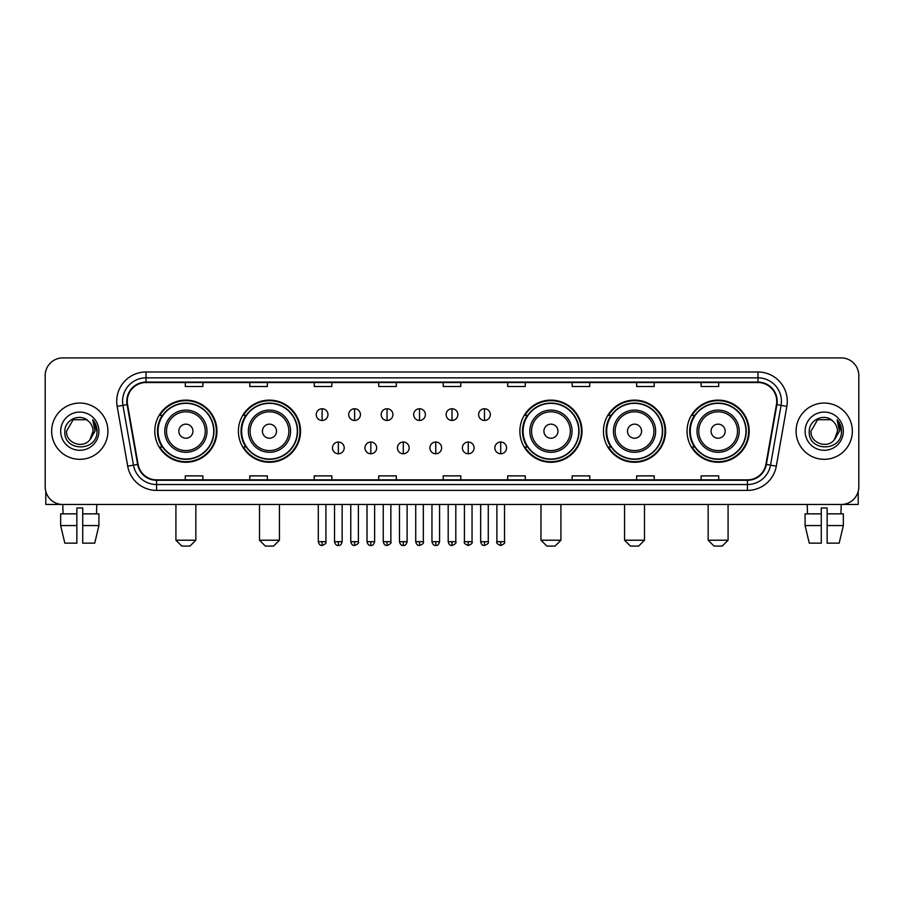 <?xml version="1.0" encoding="UTF-8"?>
<svg xmlns="http://www.w3.org/2000/svg" width="904" height="904" viewBox="0 0 904 904"><rect width="100%" height="100%" fill="white"/><g stroke="black" fill="none" stroke-linecap="round" stroke-linejoin="round"><path stroke-width="1.36" d="M687.051 431.197A31.064 31.064 0 0 0 718.115 462.26A31.064 31.064 0 0 0 749.19 431.197A31.064 31.064 0 0 0 718.115 400.122A31.064 31.064 0 0 0 687.051 431.197M603.465 431.197A31.064 31.064 0 0 0 634.529 462.26A31.064 31.064 0 0 0 665.604 431.197A31.064 31.064 0 0 0 634.529 400.122A31.064 31.064 0 0 0 603.465 431.197M519.879 431.197A31.064 31.064 0 0 0 550.943 462.26A31.064 31.064 0 0 0 582.006 431.197A31.064 31.064 0 0 0 550.943 400.122A31.064 31.064 0 0 0 519.879 431.197M238.396 431.197A31.064 31.064 0 0 0 269.471 462.26A31.064 31.064 0 0 0 300.535 431.197A31.064 31.064 0 0 0 269.471 400.122A31.064 31.064 0 0 0 238.396 431.197M154.81 431.197A31.064 31.064 0 0 0 185.885 462.26A31.064 31.064 0 0 0 216.949 431.197A31.064 31.064 0 0 0 185.885 400.122A31.064 31.064 0 0 0 154.81 431.197M162.268 447.017A28.431 28.431 0 0 1 162.268 415.365M245.854 447.017A28.431 28.431 0 0 1 245.854 415.365M527.326 447.017A28.431 28.431 0 0 1 527.326 415.365M610.912 447.017A28.431 28.431 0 0 1 610.912 415.365M694.498 447.017A28.431 28.431 0 0 1 694.498 415.365M45.2 375.51L45.2 486.872A17.583 17.583 0 0 0 62.783 504.466L841.217 504.466A17.583 17.583 0 0 0 858.8 486.872L858.8 375.51A17.583 17.583 0 0 0 841.217 357.916L62.783 357.916A17.583 17.583 0 0 0 45.2 375.51L45.2 486.872M51.652 431.197A28.137 28.137 0 0 0 79.789 459.322A28.137 28.137 0 0 0 107.915 431.197A28.137 28.137 0 0 0 79.789 403.06A28.137 28.137 0 0 0 51.652 431.197A28.137 28.137 0 0 0 79.789 459.322A28.137 28.137 0 0 0 107.915 431.197A28.137 28.137 0 0 0 79.789 403.06A28.137 28.137 0 0 0 51.652 431.197M796.085 431.197A28.137 28.137 0 0 0 824.211 459.322A28.137 28.137 0 0 0 852.348 431.197A28.137 28.137 0 0 0 824.211 403.06A28.137 28.137 0 0 0 796.085 431.197A28.137 28.137 0 0 0 824.211 459.322A28.137 28.137 0 0 0 852.348 431.197A28.137 28.137 0 0 0 824.211 403.06A28.137 28.137 0 0 0 796.085 431.197M127.261 401.297A18.758 18.758 0 0 1 146.019 382.539L757.981 382.539A18.758 18.758 0 0 1 776.457 404.551L765.914 464.34A18.758 18.758 0 0 1 747.438 479.843L156.561 479.843A18.758 18.758 0 0 1 138.086 464.34L127.543 404.551A18.758 18.758 0 0 1 127.261 401.297M126.797 401.297A19.221 19.221 0 0 0 127.091 404.63L137.634 464.419A19.221 19.221 0 0 0 156.561 480.306L747.438 480.306A19.221 19.221 0 0 0 766.366 464.419L776.909 404.63A19.221 19.221 0 0 0 757.981 382.076L146.019 382.076A19.221 19.221 0 0 0 126.797 401.297M117.158 406.382A29.312 29.312 0 0 1 146.019 371.985L757.981 371.985A29.312 29.312 0 0 1 786.842 406.382L776.299 466.17A29.312 29.312 0 0 1 747.438 490.397L156.561 490.397A29.312 29.312 0 0 1 127.701 466.17L117.158 406.382L122.933 405.365A23.447 23.447 0 0 1 146.019 377.849L757.981 377.849A23.447 23.447 0 0 1 781.067 405.365L770.524 465.153A23.447 23.447 0 0 1 747.438 484.533L156.561 484.533A23.447 23.447 0 0 1 133.476 465.153L122.933 405.365A23.447 23.447 0 0 1 122.571 401.297M841.217 357.916L62.783 357.916M63.043 513.845L62.783 504.466L841.217 504.466L840.957 513.845M858.8 486.872L858.8 375.51M766.366 464.419L770.524 465.153L781.067 405.365L786.842 406.382M443.209 382.539L443.209 386.505L460.791 386.505L460.791 382.539M378.731 382.539L378.731 386.505L396.314 386.505L396.314 382.539M314.253 382.539L314.253 386.505L331.836 386.505L331.836 382.539M249.775 382.539L249.775 386.505L267.358 386.505L267.358 382.539M185.297 382.539L185.297 386.505L202.88 386.505L202.88 382.539M507.686 382.539L507.686 386.505L525.269 386.505L525.269 382.539M572.164 382.539L572.164 386.505L589.747 386.505L589.747 382.539M636.642 382.539L636.642 386.505L654.225 386.505L654.225 382.539M701.12 382.539L701.12 386.505L718.703 386.505L718.703 382.539M460.791 479.843L460.791 475.877L443.209 475.877L443.209 479.843M396.314 479.843L396.314 475.877L378.731 475.877L378.731 479.843M331.836 479.843L331.836 475.877L314.253 475.877L314.253 479.843M267.358 479.843L267.358 475.877L249.775 475.877L249.775 479.843M202.88 479.843L202.88 475.877L185.297 475.877L185.297 479.843M525.269 479.843L525.269 475.877L507.686 475.877L507.686 479.843M589.747 479.843L589.747 475.877L572.164 475.877L572.164 479.843M654.225 479.843L654.225 475.877L636.642 475.877L636.642 479.843M718.703 479.843L718.703 475.877L701.12 475.877L701.12 479.843M88.468 421.185C80.332 412.665 64.681 419.682 64.828 431.197C63.336 451.638 96.491 452.181 97.033 432.18L97.056 431.197C97.01 426.846 95.564 423.027 92.728 419.738L95.01 431.197L89.937 439.706C82.908 449.209 65.845 443.129 66.534 431.197L73.156 419.716L86.411 419.716L88.468 421.185A13.244 13.244 0 0 1 93.033 431.197L89.937 439.706A13.244 13.244 0 0 0 93.033 431.197L89.903 439.739M60.67 431.197A19.108 19.108 0 0 0 79.789 450.305A19.108 19.108 0 0 0 98.898 431.197A19.108 19.108 0 0 0 79.789 412.077A19.108 19.108 0 0 0 60.67 431.197M92.852 419.885L97.056 431.694M45.788 491.38L45.788 504.466L113.78 504.466M60.658 513.845L60.658 525.563L64.828 543.146L60.658 525.563L60.658 513.845L76.851 513.845L76.851 507.98L82.716 507.98L82.716 513.845L98.909 513.845L98.909 525.563L94.739 543.146L98.909 525.563L82.716 525.563L82.716 513.845M96.784 504.466L96.525 513.845M76.851 513.845L76.851 543.146L64.828 543.146M60.658 525.563L76.851 525.563M94.739 543.146L82.716 543.146L82.716 525.563M189.987 546.084L181.772 546.084L175.918 540.219L195.84 540.219L189.987 546.084M192.914 431.197A7.029 7.029 0 0 0 185.885 424.157A7.029 7.029 0 0 0 178.845 431.197A7.029 7.029 0 0 0 185.885 438.225A7.029 7.029 0 0 0 192.914 431.197M206.982 431.197A21.097 21.097 0 0 0 185.885 410.088A21.097 21.097 0 0 0 164.777 431.197A21.097 21.097 0 0 0 185.885 452.294A21.097 21.097 0 0 0 206.982 431.197A21.097 21.097 0 0 1 185.885 452.294A21.097 21.097 0 0 1 164.777 431.197M213.728 431.197A27.843 27.843 0 0 0 185.885 403.353A27.843 27.843 0 0 0 158.042 431.197A27.843 27.843 0 0 0 185.885 459.029A27.843 27.843 0 0 0 213.728 431.197M216.361 431.197A30.476 30.476 0 0 1 159.827 447.017L162.652 447.017A28.103 28.103 0 0 0 204.473 452.26A28.103 28.103 0 0 0 204.473 410.122A28.103 28.103 0 0 0 162.652 415.365L159.827 415.365A30.476 30.476 0 0 1 216.361 431.197M273.573 546.084L265.369 546.084L259.505 540.219L279.438 540.219L273.573 546.084M276.5 431.197A7.029 7.029 0 0 0 269.471 424.157A7.029 7.029 0 0 0 262.431 431.197A7.029 7.029 0 0 0 269.471 438.225A7.029 7.029 0 0 0 276.5 431.197M290.568 431.197A21.097 21.097 0 0 0 269.471 410.088A21.097 21.097 0 0 0 248.363 431.197A21.097 21.097 0 0 0 269.471 452.294A21.097 21.097 0 0 0 290.568 431.197A21.097 21.097 0 0 1 269.471 452.294A21.097 21.097 0 0 1 248.363 431.197M297.314 431.197A27.843 27.843 0 0 0 269.471 403.353A27.843 27.843 0 0 0 241.628 431.197A27.843 27.843 0 0 0 269.471 459.029A27.843 27.843 0 0 0 297.314 431.197M299.947 431.197A30.476 30.476 0 0 1 243.413 447.017L246.238 447.017A28.103 28.103 0 0 0 288.06 452.26A28.103 28.103 0 0 0 288.06 410.122A28.103 28.103 0 0 0 246.238 415.365L243.413 415.365A30.476 30.476 0 0 1 299.947 431.197M555.045 546.084L546.841 546.084L540.976 540.219L560.909 540.219L555.045 546.084M557.983 431.197A7.029 7.029 0 0 0 550.943 424.157A7.029 7.029 0 0 0 543.914 431.197A7.029 7.029 0 0 0 550.943 438.225A7.029 7.029 0 0 0 557.983 431.197M572.051 431.197A21.097 21.097 0 0 0 550.943 410.088A21.097 21.097 0 0 0 529.846 431.197A21.097 21.097 0 0 0 550.943 452.294A21.097 21.097 0 0 0 572.051 431.197A21.097 21.097 0 0 1 550.943 452.294A21.097 21.097 0 0 1 529.846 431.197M578.786 431.197A27.843 27.843 0 0 0 550.943 403.353A27.843 27.843 0 0 0 523.1 431.197A27.843 27.843 0 0 0 550.943 459.029A27.843 27.843 0 0 0 578.786 431.197M581.43 431.197A30.476 30.476 0 0 1 524.896 447.017L527.721 447.017A28.103 28.103 0 0 0 569.543 452.26A28.103 28.103 0 0 0 569.543 410.122A28.103 28.103 0 0 0 527.721 415.365L524.896 415.365A30.476 30.476 0 0 1 581.43 431.197M638.631 546.084L630.427 546.084L624.562 540.219L644.495 540.219L638.631 546.084M641.569 431.197A7.029 7.029 0 0 0 634.529 424.157A7.029 7.029 0 0 0 627.5 431.197A7.029 7.029 0 0 0 634.529 438.225A7.029 7.029 0 0 0 641.569 431.197M655.637 431.197A21.097 21.097 0 0 0 634.529 410.088A21.097 21.097 0 0 0 613.432 431.197A21.097 21.097 0 0 0 634.529 452.294A21.097 21.097 0 0 0 655.637 431.197A21.097 21.097 0 0 1 634.529 452.294A21.097 21.097 0 0 1 613.432 431.197M662.372 431.197A27.843 27.843 0 0 0 634.529 403.353A27.843 27.843 0 0 0 606.686 431.197A27.843 27.843 0 0 0 634.529 459.029A27.843 27.843 0 0 0 662.372 431.197M665.016 431.197A30.476 30.476 0 0 1 608.482 447.017L611.307 447.017A28.103 28.103 0 0 0 653.129 452.26A28.103 28.103 0 0 0 653.129 410.122A28.103 28.103 0 0 0 611.307 415.365L608.482 415.365A30.476 30.476 0 0 1 665.016 431.197M722.228 546.084L714.013 546.084L708.16 540.219L728.082 540.219L722.228 546.084M725.155 431.197A7.029 7.029 0 0 0 718.115 424.157A7.029 7.029 0 0 0 711.086 431.197A7.029 7.029 0 0 0 718.115 438.225A7.029 7.029 0 0 0 725.155 431.197M739.223 431.197A21.097 21.097 0 0 0 718.115 410.088A21.097 21.097 0 0 0 697.018 431.197A21.097 21.097 0 0 0 718.115 452.294A21.097 21.097 0 0 0 739.223 431.197A21.097 21.097 0 0 1 718.115 452.294A21.097 21.097 0 0 1 697.018 431.197M745.958 431.197A27.843 27.843 0 0 0 718.115 403.353A27.843 27.843 0 0 0 690.272 431.197A27.843 27.843 0 0 0 718.115 459.029A27.843 27.843 0 0 0 745.958 431.197M748.602 431.197A30.476 30.476 0 0 1 692.068 447.017L694.894 447.017A28.103 28.103 0 0 0 736.715 452.26A28.103 28.103 0 0 0 736.715 410.122A28.103 28.103 0 0 0 694.894 415.365L692.068 415.365A30.476 30.476 0 0 1 748.602 431.197M322.106 408.744A5.865 5.865 0 0 0 316.242 414.597A5.865 5.865 0 0 0 322.106 420.462A5.865 5.865 0 0 0 327.971 414.597A5.865 5.865 0 0 0 322.106 408.744L322.106 420.462A5.865 5.865 0 0 0 327.971 414.597A5.865 5.865 0 0 0 322.106 408.744M354.583 408.744A5.865 5.865 0 0 0 348.718 414.597A5.865 5.865 0 0 0 354.583 420.462A5.865 5.865 0 0 0 360.436 414.597A5.865 5.865 0 0 0 354.583 408.744L354.583 420.462A5.865 5.865 0 0 0 360.436 414.597A5.865 5.865 0 0 0 354.583 408.744M387.048 408.744A5.865 5.865 0 0 0 381.194 414.597A5.865 5.865 0 0 0 387.048 420.462A5.865 5.865 0 0 0 392.912 414.597A5.865 5.865 0 0 0 387.048 408.744L387.048 420.462A5.865 5.865 0 0 0 392.912 414.597A5.865 5.865 0 0 0 387.048 408.744M419.524 408.744A5.865 5.865 0 0 0 413.659 414.597A5.865 5.865 0 0 0 419.524 420.462A5.865 5.865 0 0 0 425.388 414.597A5.865 5.865 0 0 0 419.524 408.744L419.524 420.462A5.865 5.865 0 0 0 425.388 414.597A5.865 5.865 0 0 0 419.524 408.744M452 408.744A5.865 5.865 0 0 0 446.135 414.597A5.865 5.865 0 0 0 452 420.462A5.865 5.865 0 0 0 457.865 414.597A5.865 5.865 0 0 0 452 408.744L452 420.462A5.865 5.865 0 0 0 457.865 414.597A5.865 5.865 0 0 0 452 408.744M484.476 408.744A5.865 5.865 0 0 0 478.611 414.597A5.865 5.865 0 0 0 484.476 420.462A5.865 5.865 0 0 0 490.341 414.597A5.865 5.865 0 0 0 484.476 408.744L484.476 420.462A5.865 5.865 0 0 0 490.341 414.597A5.865 5.865 0 0 0 484.476 408.744M338.345 442.033A5.865 5.865 0 0 0 332.48 447.898A5.865 5.865 0 0 0 338.345 453.763A5.865 5.865 0 0 0 344.209 447.898A5.865 5.865 0 0 0 338.345 442.033L338.345 453.763A5.865 5.865 0 0 0 344.209 447.898A5.865 5.865 0 0 0 338.345 442.033M370.821 442.033A5.865 5.865 0 0 0 364.956 447.898A5.865 5.865 0 0 0 370.821 453.763A5.865 5.865 0 0 0 376.674 447.898A5.865 5.865 0 0 0 370.821 442.033L370.821 453.763A5.865 5.865 0 0 0 376.674 447.898A5.865 5.865 0 0 0 370.821 442.033M403.286 442.033A5.865 5.865 0 0 0 397.432 447.898A5.865 5.865 0 0 0 403.286 453.763A5.865 5.865 0 0 0 409.15 447.898A5.865 5.865 0 0 0 403.286 442.033L403.286 453.763A5.865 5.865 0 0 0 409.15 447.898A5.865 5.865 0 0 0 403.286 442.033M435.762 442.033A5.865 5.865 0 0 0 429.897 447.898A5.865 5.865 0 0 0 435.762 453.763A5.865 5.865 0 0 0 441.627 447.898A5.865 5.865 0 0 0 435.762 442.033L435.762 453.763A5.865 5.865 0 0 0 441.627 447.898A5.865 5.865 0 0 0 435.762 442.033M468.238 442.033A5.865 5.865 0 0 0 462.373 447.898A5.865 5.865 0 0 0 468.238 453.763A5.865 5.865 0 0 0 474.103 447.898A5.865 5.865 0 0 0 468.238 442.033L468.238 453.763A5.865 5.865 0 0 0 474.103 447.898A5.865 5.865 0 0 0 468.238 442.033M500.714 442.033A5.865 5.865 0 0 0 494.85 447.898A5.865 5.865 0 0 0 500.714 453.763A5.865 5.865 0 0 0 506.568 447.898A5.865 5.865 0 0 0 500.714 442.033L500.714 453.763A5.865 5.865 0 0 0 506.568 447.898A5.865 5.865 0 0 0 500.714 442.033M858.212 491.38L858.212 504.466L790.22 504.466M805.091 513.845L805.091 525.563L809.261 543.146L805.091 525.563L805.091 513.845L821.284 513.845L821.284 507.98L827.149 507.98L827.149 513.845L843.342 513.845L843.342 525.563L839.172 543.146L843.342 525.563L827.149 525.563L827.149 513.845M821.284 513.845L821.284 543.146L809.261 543.146M805.091 525.563L821.284 525.563M839.172 543.146L827.149 543.146L827.149 525.563M807.215 504.466L807.475 513.845M832.889 421.185C824.764 412.665 809.114 419.682 809.261 431.197C807.769 451.638 840.923 452.181 841.466 432.18L841.488 431.197C841.443 426.846 839.997 423.027 837.16 419.738L839.443 431.197L834.369 439.706C827.341 449.209 810.278 443.129 810.967 431.197L817.589 419.716L830.844 419.716L832.889 421.185A13.244 13.244 0 0 1 837.466 431.197L834.369 439.706A13.244 13.244 0 0 0 837.466 431.197L834.335 439.739M805.102 431.197A19.108 19.108 0 0 0 824.211 450.305A19.108 19.108 0 0 0 843.33 431.197A19.108 19.108 0 0 0 824.211 412.077A19.108 19.108 0 0 0 805.102 431.197M837.285 419.885L841.488 431.694M757.981 371.985L757.981 382.076M122.933 405.365L127.091 404.63M156.561 490.397L156.561 480.306M747.438 480.306L747.438 490.397M127.701 466.17L137.634 464.419M776.909 404.63L781.067 405.365M146.019 371.985L146.019 382.076M770.524 465.153L776.299 466.17M205.264 431.197A19.391 19.391 0 0 0 185.885 411.806A19.391 19.391 0 0 0 166.494 431.197A19.391 19.391 0 0 0 185.885 450.576A19.391 19.391 0 0 0 205.264 431.197M288.851 431.197A19.391 19.391 0 0 0 269.471 411.806A19.391 19.391 0 0 0 250.08 431.197A19.391 19.391 0 0 0 269.471 450.576A19.391 19.391 0 0 0 288.851 431.197M570.334 431.197A19.391 19.391 0 0 0 550.943 411.806A19.391 19.391 0 0 0 531.563 431.197A19.391 19.391 0 0 0 550.943 450.576A19.391 19.391 0 0 0 570.334 431.197M653.92 431.197A19.391 19.391 0 0 0 634.529 411.806A19.391 19.391 0 0 0 615.149 431.197A19.391 19.391 0 0 0 634.529 450.576A19.391 19.391 0 0 0 653.92 431.197M737.506 431.197A19.391 19.391 0 0 0 718.115 411.806A19.391 19.391 0 0 0 698.736 431.197A19.391 19.391 0 0 0 718.115 450.576A19.391 19.391 0 0 0 737.506 431.197M322.106 541.688L318.298 541.688C318.965 544.4 320.231 545.666 322.106 545.496L322.106 541.688L325.915 541.688L325.915 504.466M354.583 541.688L350.763 541.688C351.43 544.4 352.707 545.666 354.583 545.496L354.583 541.688L358.391 541.688L358.391 504.466M387.048 541.688L383.239 541.688C383.906 544.4 385.183 545.666 387.048 545.496L387.048 541.688L390.867 541.688L390.867 504.466M419.524 541.688L415.716 541.688C416.382 544.4 417.648 545.666 419.524 545.496L419.524 541.688L423.332 541.688L423.332 504.466M452 541.688L448.192 541.688C448.859 544.4 450.124 545.666 452 545.496L452 541.688L455.808 541.688L455.808 504.466M484.476 541.688L480.668 541.688C481.323 544.4 482.6 545.666 484.476 545.496L484.476 541.688L488.284 541.688L488.284 504.466M338.345 541.688L334.536 541.688C335.192 544.4 336.469 545.666 338.345 545.496L338.345 541.688L342.153 541.688L342.153 504.466M370.821 541.688L367.001 541.688C367.668 544.4 368.945 545.666 370.821 545.496L370.821 541.688L374.629 541.688L374.629 504.466M403.286 541.688L399.478 541.688C400.144 544.4 401.41 545.666 403.286 545.496L403.286 541.688L407.105 541.688L407.105 504.466M435.762 541.688L431.954 541.688C432.62 544.4 433.886 545.666 435.762 545.496L435.762 541.688L439.57 541.688L439.57 504.466M468.238 541.688L464.43 541.688C463.65 542.897 464.927 544.174 468.238 545.496L468.238 541.688L472.046 541.688L472.046 504.466M500.714 541.688L496.895 541.688C496.126 542.897 497.392 544.174 500.714 545.496L500.714 541.688L504.522 541.688L504.522 504.466M195.84 504.466L195.84 540.219M175.918 504.466L175.918 540.219M279.438 504.466L279.438 540.219M259.505 504.466L259.505 540.219M560.909 504.466L560.909 540.219M540.976 504.466L540.976 540.219M644.495 504.466L644.495 540.219M624.562 504.466L624.562 540.219M728.082 504.466L728.082 540.219M708.16 504.466L708.16 540.219M318.298 541.688L318.298 504.466M325.915 541.688C326.683 542.897 325.417 544.174 322.106 545.496M350.763 541.688L350.763 504.466M358.391 541.688C359.159 542.897 357.894 544.174 354.583 545.496M383.239 541.688L383.239 504.466M390.867 541.688C391.635 542.897 390.37 544.174 387.048 545.496M415.716 541.688L415.716 504.466M423.332 541.688C424.112 542.897 422.835 544.174 419.524 545.496M448.192 541.688L448.192 504.466M455.808 541.688C456.588 542.897 455.311 544.174 452 545.496M480.668 541.688L480.668 504.466M488.284 541.688C489.053 542.897 487.787 544.174 484.476 545.496M334.536 541.688L334.536 504.466M342.153 541.688C341.486 544.4 340.22 545.666 338.345 545.496M367.001 541.688L367.001 504.466M374.629 541.688C373.962 544.4 372.685 545.666 370.821 545.496M399.478 541.688L399.478 504.466M407.105 541.688C406.438 544.4 405.161 545.666 403.286 545.496M431.954 541.688L431.954 504.466M439.57 541.688C438.903 544.4 437.638 545.666 435.762 545.496M464.43 541.688L464.43 504.466M472.046 541.688C472.815 542.897 471.549 544.174 468.238 545.496M496.895 541.688L496.895 504.466M504.522 541.688C505.291 542.897 504.025 544.174 500.714 545.496"/></g></svg>
